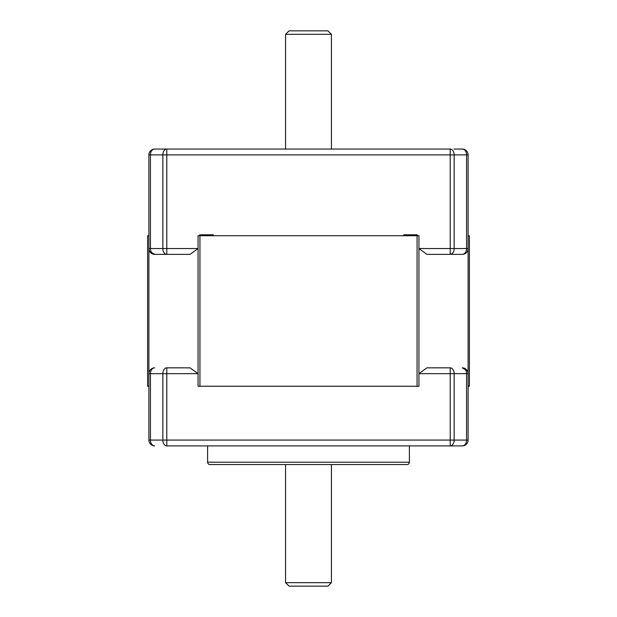 <?xml version="1.0" encoding="UTF-8"?>
<svg xmlns="http://www.w3.org/2000/svg" width="617" height="617" viewBox="0 0 617 617"><rect width="100%" height="100%" fill="white"/><g stroke="black" fill="none" stroke-linecap="round" stroke-linejoin="round"><path stroke-width="0.93" d="M468.102 235.733L468.102 386.25L469.39 386.25L469.39 235.733L468.102 235.733L468.102 234.799M418.943 386.25L418.943 235.733L417.061 235.733L417.061 386.25L418.943 386.25M199.939 235.733L198.057 235.733L198.057 386.25L199.939 386.25L199.939 235.733L417.061 235.733M199.939 386.25L417.061 386.25M148.898 373.647L148.898 248.566M148.898 386.25L147.61 386.25L147.61 235.733L148.898 235.733M327.935 586.15L289.065 586.15L285.571 582.656L331.429 582.656L327.935 586.15M285.571 34.344L331.429 34.344L327.935 30.85L289.065 30.85L285.571 34.344L285.571 149.052M285.571 464.539L285.571 582.656M331.429 34.344L331.429 149.052M331.429 464.539L331.429 582.656M207.613 445.898L207.613 462.21A2.329 2.329 0 0 0 209.942 464.539L407.058 464.539A2.329 2.329 0 0 0 409.387 462.21L409.387 445.898M454.081 149.052L462.28 149.052A5.823 4.28 90 0 1 466.568 154.882L454.158 154.882L454.158 248.543A5.823 3.949 90 0 1 450.209 254.374L426.918 254.374L418.943 248.543L450.209 248.543L450.209 154.882L166.791 154.882L166.791 248.543L198.057 248.543L190.082 254.374L154.72 254.374L166.791 254.374L166.791 248.543L162.842 248.543A5.823 3.949 90 0 0 166.791 254.374M462.28 149.052A5.823 5.823 0 0 1 468.102 154.882L468.102 440.075A5.823 5.823 0 0 1 462.28 445.898L166.791 445.898A5.823 3.949 -90 0 1 162.842 440.075L162.842 373.671A5.823 3.949 -90 0 1 166.791 367.84L190.082 367.84L198.057 373.671L198.057 248.543M198.057 373.671L166.791 373.671L166.791 440.075L450.209 440.075L450.209 373.671L418.943 373.671L418.943 248.543M199.808 235.733L199.808 234.799L213.343 234.799L199.808 234.799M213.343 235.733L213.343 234.799M417.192 235.733L417.192 234.799L403.657 234.799L417.192 234.799M403.657 235.733L403.657 234.799M166.791 367.84L166.791 373.671L150.432 373.671L150.432 440.075A5.823 4.28 -90 0 0 154.72 445.898A5.823 5.823 0 0 1 148.898 440.075L148.898 154.882A5.823 5.823 0 0 1 154.72 149.052L450.209 149.052A5.823 3.949 90 0 1 454.158 154.882L450.209 154.882L450.209 149.052M162.919 149.052L166.791 149.052A5.823 3.949 90 0 0 162.842 154.882L150.432 154.882A5.823 4.28 -90 0 1 154.72 149.052M341.124 464.539L275.876 464.539M148.898 154.882L150.432 154.882L150.432 248.543A5.823 4.28 -90 0 0 154.72 254.374A5.823 5.823 0 0 1 148.898 248.543A5.823 5.823 0 0 0 154.72 254.374L149.615 251.35M418.943 373.671L426.918 367.84L450.209 367.84A5.823 3.949 90 0 1 454.158 373.671L454.158 440.075A5.823 3.949 90 0 1 450.209 445.898L450.209 440.075L466.568 440.075A5.823 4.28 90 0 1 462.28 445.898M468.102 440.075L466.568 440.075L466.568 373.671A5.823 4.28 90 0 0 462.28 367.84A5.823 5.823 0 0 1 468.102 373.671A5.823 5.823 0 0 0 462.28 367.84L467.385 370.863M462.28 254.374L450.209 254.374L450.209 248.543L466.568 248.543A5.823 4.28 90 0 1 462.28 254.374A5.823 5.823 0 0 0 468.102 248.543A5.823 5.823 0 0 1 462.28 254.374M148.898 373.671L150.432 373.671A5.823 4.28 -90 0 1 154.72 367.84A5.823 5.823 0 0 0 148.898 373.671A5.823 5.823 0 0 1 154.72 367.84M166.791 445.898L166.791 440.075L148.898 440.075M207.613 462.21L409.387 462.21M468.102 248.543L466.568 248.543L466.568 154.882L468.102 154.882M148.898 248.543L162.842 248.543L162.842 154.882L166.791 154.882L166.791 149.052M468.102 373.671L450.209 373.671L450.209 367.84"/></g></svg>
